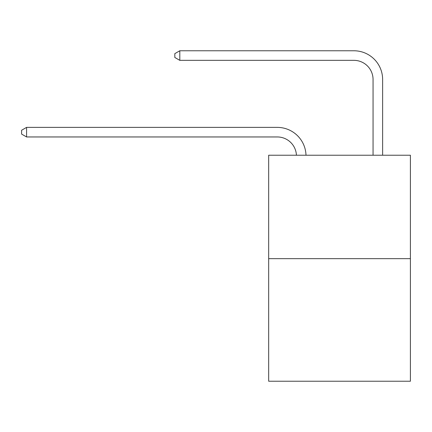 <?xml version="1.0" encoding="UTF-8"?>
<svg xmlns="http://www.w3.org/2000/svg" width="432" height="432" viewBox="0 0 432 432"><rect width="100%" height="100%" fill="white"/><g stroke="black" fill="none" stroke-linecap="round" stroke-linejoin="round"><path stroke-width="0.65" d="M410.4 258.655L410.4 155.228L268.672 155.228L268.672 381.229L410.4 381.229L410.4 258.655L268.672 258.655M277.29 136.955A19.154 19.154 0 0 1 296.422 155.228A19.154 19.154 0 0 0 277.29 136.955A19.154 19.154 0 0 1 296.422 155.228A19.154 19.154 0 0 0 277.29 136.955A19.154 19.154 0 0 1 296.422 155.228A19.154 19.154 0 0 0 277.29 136.955A19.154 19.154 0 0 1 296.422 155.228A19.154 19.154 0 0 0 277.29 136.955A19.154 19.154 0 0 1 296.422 155.228A19.154 19.154 0 0 0 277.29 136.955A19.154 19.154 0 0 1 296.422 155.228A19.154 19.154 0 0 0 277.29 136.955A19.154 19.154 0 0 1 296.422 155.228A19.154 19.154 0 0 0 277.29 136.955A19.154 19.154 0 0 1 296.422 155.228A19.154 19.154 0 0 0 277.29 136.955A19.154 19.154 0 0 1 296.422 155.228A19.154 19.154 0 0 0 277.29 136.955A19.154 19.154 0 0 1 296.422 155.228A19.154 19.154 0 0 0 277.29 136.955A19.154 19.154 0 0 1 296.422 155.228A19.154 19.154 0 0 0 277.29 136.955A19.154 19.154 0 0 1 296.422 155.228A19.154 19.154 0 0 0 277.29 136.955A19.154 19.154 0 0 1 296.422 155.228A19.154 19.154 0 0 0 277.29 136.955A19.154 19.154 0 0 1 296.422 155.228A19.154 19.154 0 0 0 277.29 136.955A19.154 19.154 0 0 1 296.422 155.228A19.154 19.154 0 0 0 277.29 136.955A19.154 19.154 0 0 1 296.422 155.228A19.154 19.154 0 0 0 277.29 136.955L26.579 136.955L21.6 134.082L21.6 130.253L26.579 127.381L277.29 127.381A28.728 28.728 0 0 1 306.002 155.228M373.054 155.228L373.054 79.499A19.154 19.154 0 0 0 353.9 60.345L179.804 60.345L174.82 57.472L174.82 53.644L179.804 50.771L353.9 50.771A28.728 28.728 0.4 0 1 382.628 79.499L382.628 155.228M26.579 136.955L26.579 127.381L277.29 127.381M373.054 79.499A19.154 19.154 -179.6 0 0 353.9 60.345M179.804 50.771L179.804 60.345"/></g></svg>

